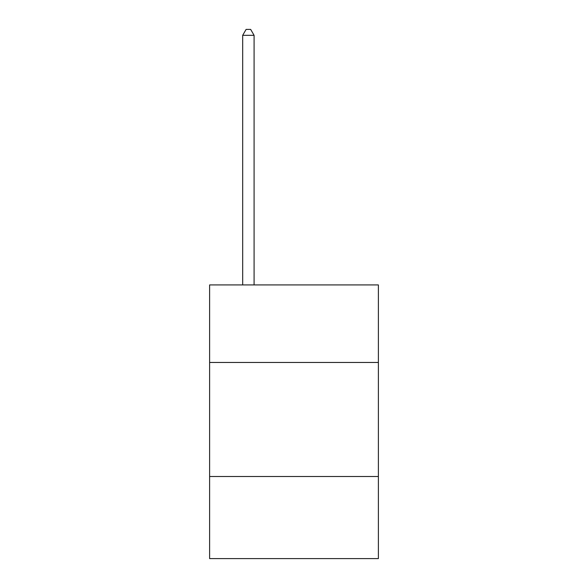 <?xml version="1.0" encoding="UTF-8"?>
<svg xmlns="http://www.w3.org/2000/svg" width="588" height="588" viewBox="0 0 588 588"><rect width="100%" height="100%" fill="white"/><g stroke="black" fill="none" stroke-linecap="round" stroke-linejoin="round"><path stroke-width="0.88" d="M209.615 362.465L378.385 362.465L378.385 284.923L209.615 284.923L209.615 558.6L378.385 558.6L378.385 476.5L209.615 476.5M378.385 476.5L378.385 362.465M254.089 284.923L254.089 35.331L242.682 35.331L242.682 284.923M242.682 35.331L246.107 29.4L250.664 29.4L254.089 35.331"/></g></svg>

